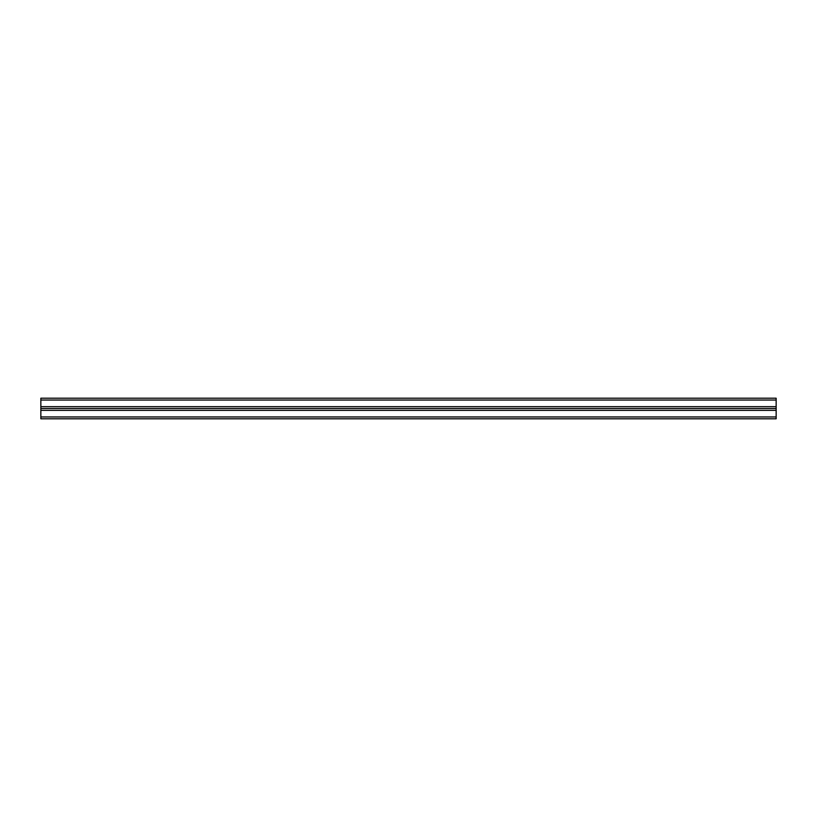 <?xml version="1.0" encoding="UTF-8"?>
<svg xmlns="http://www.w3.org/2000/svg" width="817" height="817" viewBox="0 0 817 817"><rect width="100%" height="100%" fill="white"/><g stroke="black" fill="none" stroke-linecap="round" stroke-linejoin="round"><path stroke-width="1.23" d="M40.85 416.956L40.85 408.5L776.15 408.5L776.15 418.794L40.85 418.794L40.85 416.956L776.15 416.956M40.85 400.044L40.85 408.5L776.15 408.5L776.15 398.206L40.85 398.206L40.85 400.044L776.15 400.044M40.85 410.338L776.15 410.338M40.85 406.662L776.15 406.662"/></g></svg>
